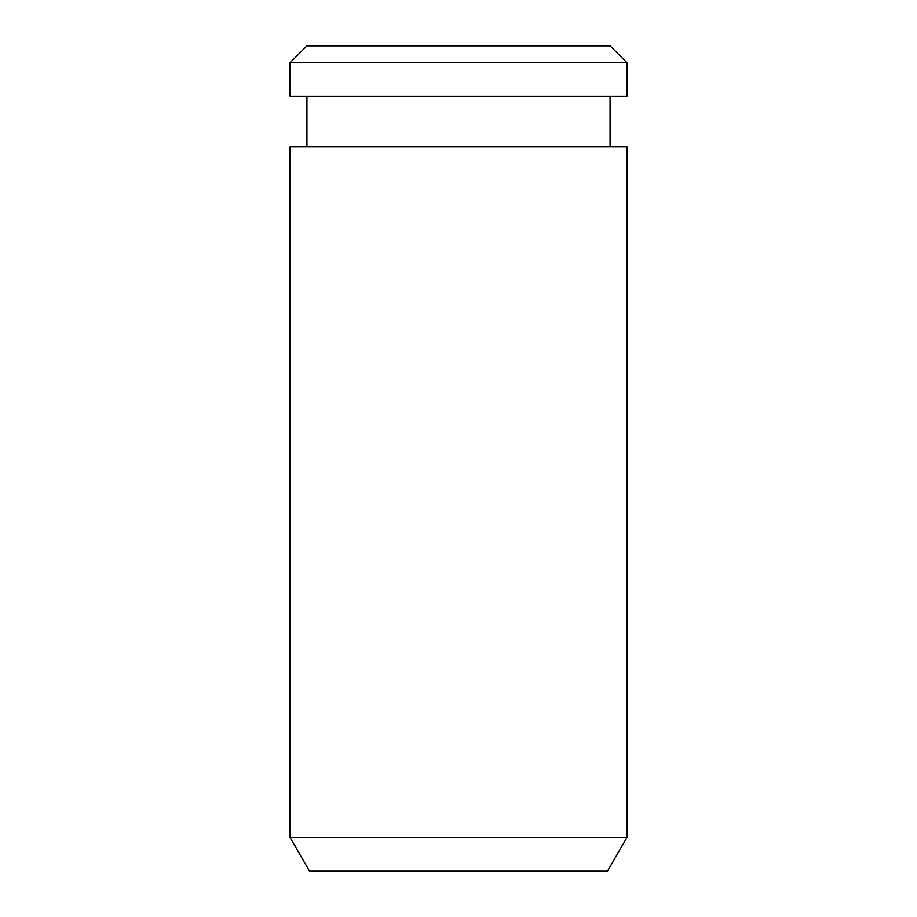 <?xml version="1.0" encoding="UTF-8"?>
<svg xmlns="http://www.w3.org/2000/svg" width="917" height="917" viewBox="0 0 917 917"><rect width="100%" height="100%" fill="white"/><g stroke="black" fill="none" stroke-linecap="round" stroke-linejoin="round"><path stroke-width="1.38" d="M306.92 45.85L610.08 45.85L626.93 62.688L290.07 62.688L306.92 45.85M290.07 62.688L290.07 96.377L626.93 96.377L626.93 62.688M290.07 837.462L626.93 837.462L626.93 146.903L290.07 146.903L290.07 837.462L309.522 871.15L607.478 871.15L626.93 837.462M306.92 146.903L306.92 96.377M610.08 146.903L610.08 96.377"/></g></svg>
